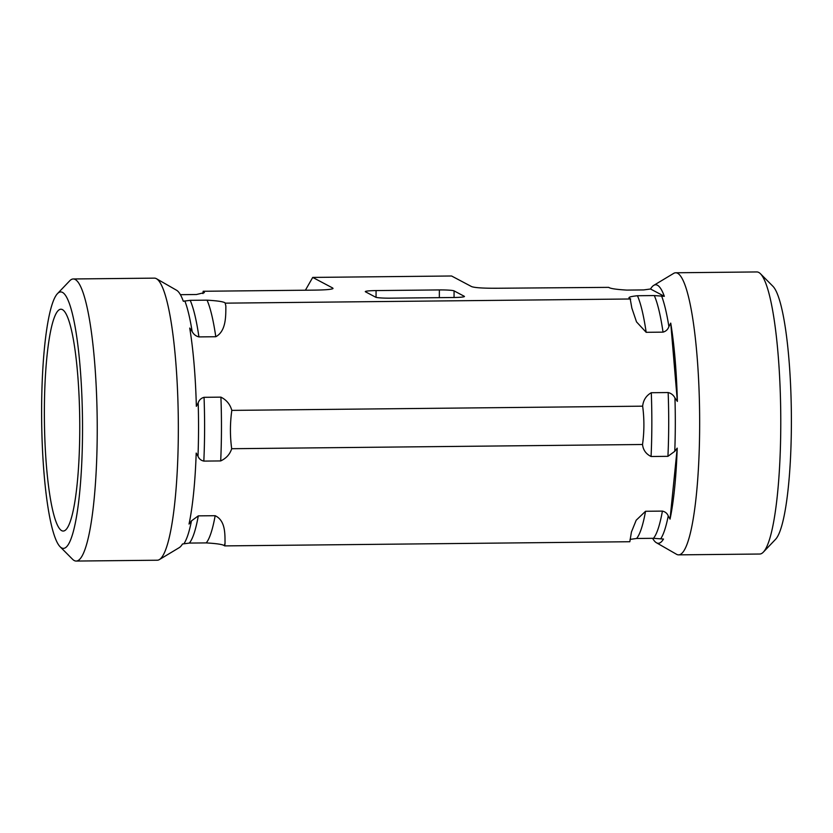 <?xml version="1.0" encoding="UTF-8"?>
<svg xmlns="http://www.w3.org/2000/svg" width="833" height="833" viewBox="0 0 833 833"><rect width="100%" height="100%" fill="white"/><g stroke="black" fill="none" stroke-linecap="round" stroke-linejoin="round"><path stroke-width="1.25" d="M642.524 444.499L231.678 448.716C229.97 454.224 226.305 458.285 220.693 460.93L203.825 461.097C200.94 460.441 199.004 458.816 197.994 456.234L196.192 453.079A129.261 20.586 89.4 0 1 189.029 524.061L191.475 520.864L198.306 515.866L215.164 515.7C225.504 520.583 224.983 533.87 225.025 543.335L224.764 545.896L629.831 541.731L631.435 531.995L636.193 520.219L645.544 511.275L662.412 511.098C665.296 511.764 667.233 513.388 668.243 515.96L670.044 519.115A129.261 20.586 -90.6 0 0 677.208 448.133L674.761 451.34L667.931 456.328L651.073 456.505C645.981 453.975 643.128 449.976 642.524 444.499C644.315 431.702 644.357 418.926 642.649 406.171C643.305 400.111 646.189 395.623 651.291 392.718L668.16 392.551C671.169 393.28 673.439 395.071 674.949 397.914L677.364 401.402A129.261 20.586 -90.6 0 0 670.732 323.11L668.899 326.64C667.879 329.514 665.921 331.347 663.037 332.138L646.169 332.315L636.516 321.882L631.851 308.075L630.175 298.724C627.218 297.548 629.644 296.558 637.443 295.736L654.301 295.559L664.328 296.309A129.261 20.586 -90.6 0 0 653.77 285.355L673.626 273.411A141.048 22.46 89.4 0 1 675.709 272.776L756.822 271.943A141.048 22.46 89.4 0 1 760.467 273.755A141.048 22.46 89.4 0 1 780.729 412.762A141.048 22.46 89.4 0 1 763.33 552.144A141.048 22.46 89.4 0 1 759.727 554.028L678.603 554.861A141.048 22.46 89.4 0 1 676.667 554.361A141.048 22.46 89.4 0 1 676.511 554.268L656.414 542.741A129.261 20.586 -90.6 0 0 663.485 539.055L653.457 538.305L636.589 538.482L630.06 539.399M763.33 552.144L775.523 539.367A128.23 20.419 -90.6 0 0 791.35 412.647A128.23 20.419 -90.6 0 0 772.93 286.281L760.467 273.755M675.709 272.776A141.048 22.46 89.4 0 1 699.616 413.595A141.048 22.46 89.4 0 1 678.603 554.861M653.77 285.355A129.261 20.586 -90.6 0 0 651.094 288.114A129.261 20.586 -90.6 0 0 650.531 288.999L643.649 289.926L626.791 290.092C616.253 289.468 610.235 288.562 608.736 287.364L497.062 288.249C483.213 288.312 474.716 287.76 471.593 286.594L451.58 275.994L312.719 277.42L305.399 290.217M630.175 298.724L629.436 298.068M652.603 538.316A129.261 20.586 -90.6 0 0 656.414 542.741M224.764 545.896L224.264 545.636C222.765 544.438 216.747 543.533 206.209 542.908L189.351 543.074L182.469 544.001A129.261 20.586 89.4 0 1 179.23 547.645L159.374 559.589A141.048 22.46 -90.6 0 0 177.877 456.401A141.048 22.46 -90.6 0 0 156.489 278.732A141.048 22.46 -90.6 0 0 154.397 278.139L73.273 278.972A141.048 22.46 -90.6 0 0 69.67 280.856L57.477 293.632A128.23 20.419 89.4 0 1 82.425 415.073A128.23 20.419 89.4 0 1 61.621 547.906A128.23 20.419 89.4 0 1 60.07 546.719A128.23 20.419 89.4 0 1 41.65 420.353A128.23 20.419 89.4 0 1 57.477 293.632M670.044 519.115L677.208 448.133M642.649 406.171L231.813 410.388C230.023 423.185 229.97 435.961 231.678 448.716M677.364 401.402L670.732 323.11M62.454 309.626A110.914 17.66 89.4 0 1 79.749 422.841A110.914 17.66 89.4 0 1 63.808 530.975A110.914 17.66 89.4 0 1 61.684 530.652A110.914 17.66 89.4 0 1 44.368 413.647A110.914 17.66 89.4 0 1 61.538 309.293A110.914 17.66 89.4 0 1 62.454 309.626M60.07 546.719L72.533 559.245A141.048 22.46 -90.6 0 0 74.231 560.547A141.048 22.46 -90.6 0 0 76.178 561.057A141.048 22.46 -90.6 0 0 97.19 419.78A141.048 22.46 -90.6 0 0 73.273 278.972M76.178 561.057L157.291 560.224A141.048 22.46 -90.6 0 0 159.374 559.589M202.94 293.601L203.169 291.269L204.408 292.612L196.411 294.518L180.397 294.684M156.489 278.732L176.586 290.259A129.261 20.586 89.4 0 1 183.312 301.254L190.195 300.328L207.053 300.161C217.59 300.786 223.608 301.702 225.108 302.889L225.847 305.971C225.826 316.342 226.128 331.17 215.789 336.73L198.931 336.907C195.911 336.168 193.641 334.387 192.142 331.534L189.716 328.056A129.261 20.586 89.4 0 1 196.349 406.337L198.181 402.818C199.202 399.944 201.159 398.112 204.054 397.32L220.912 397.143C226.503 399.934 230.137 404.349 231.813 410.388M389.261 298.172L401.464 298.047M423.622 297.818L433.202 297.725M376.047 297.339L376.068 290.582A12.818 1.093 0.2 0 0 365.291 291.612A12.818 1.093 0.2 0 0 365.458 291.789L375.683 297.204A12.818 1.093 0.2 0 0 390.396 298.162L453.683 297.506A12.818 1.093 0.2 0 0 464.46 296.475A12.818 1.093 0.2 0 0 464.293 296.298L464.293 296.642M454.047 297.506L454.068 290.884A12.818 1.093 0.2 0 0 439.366 289.926L439.335 297.662M376.068 290.582L439.366 289.926M454.068 290.884L464.293 296.298M664.328 296.309L650.531 288.999M203.169 291.269L314.353 290.123C325.641 289.967 331.867 289.426 333.033 288.499L332.731 288.02L332.086 288.947M312.719 277.42L332.731 288.02M630.675 298.985L225.608 303.15M651.291 392.718A126.304 20.117 89.4 0 1 651.073 456.505M637.443 295.736A126.304 20.117 89.4 0 1 646.169 332.315M645.544 511.275A126.304 20.117 89.4 0 1 636.589 538.482M668.16 392.551A126.304 20.117 89.4 0 1 667.931 456.328M654.301 295.559A126.304 20.117 89.4 0 1 663.037 332.138M662.412 511.098A126.304 20.117 89.4 0 1 653.457 538.305M674.949 397.914A128.022 20.388 89.4 0 1 674.761 451.34M661.589 296.007A128.022 20.388 89.4 0 1 668.899 326.64M668.243 515.96A128.022 20.388 89.4 0 1 660.736 538.753M202.992 293.58A139.121 22.158 89.4 0 1 203.668 291.529M225.108 302.889A139.121 22.158 89.4 0 1 225.847 305.971M225.025 543.335A139.121 22.158 89.4 0 1 224.264 545.636M207.053 300.161A126.304 20.117 89.4 0 1 215.789 336.73M215.164 515.7A126.304 20.117 89.4 0 1 206.209 542.908M190.195 300.328A126.304 20.117 89.4 0 1 198.931 336.907M198.306 515.866A126.304 20.117 89.4 0 1 189.351 543.074M184.822 300.9A128.022 20.388 89.4 0 1 192.142 331.534M191.475 520.864A128.022 20.388 89.4 0 1 183.978 543.647M198.181 402.818A128.022 20.388 89.4 0 1 198.119 452.736A128.022 20.388 89.4 0 1 197.994 456.234M220.912 397.143A126.304 20.117 89.4 0 1 220.693 460.93M204.054 397.32A126.304 20.117 89.4 0 1 203.825 461.097"/></g></svg>
